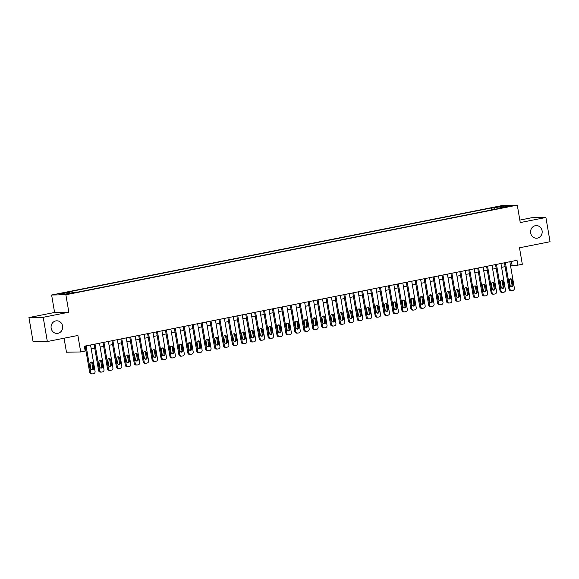 <?xml version="1.0" encoding="UTF-8"?>
<svg xmlns="http://www.w3.org/2000/svg" width="579" height="579" viewBox="0 0 579 579"><rect width="100%" height="100%" fill="white"/><g stroke="black" fill="none" stroke-linecap="round" stroke-linejoin="round"><path stroke-width="0.87" d="M62.575 325.984A6.311 5.804 -91 0 1 56.981 333.424A6.311 5.804 -91 0 1 51.155 328.25A6.311 5.804 -91 0 1 56.756 320.809A6.311 5.804 -91 0 1 62.575 325.984M542.089 230.768A6.311 5.804 -91 0 1 536.494 238.208A6.311 5.804 -91 0 1 530.668 233.033A6.311 5.804 -91 0 1 536.27 225.593A6.311 5.804 -91 0 1 542.089 230.768M72.035 293.35L67.692 293.908L72.035 293.35M64.074 338.216L66.469 352.213L80.713 351.96L85.178 351.069L84.346 346.22L517.025 260.311L517.85 265.16L522.316 264.27L519.493 247.79L550.05 241.718L545.903 217.48L531.66 217.74L519.833 220.085M28.95 317.56L33.097 341.798L47.34 341.538L43.201 317.299L68.843 312.204L65.861 294.754L51.618 295.008L54.6 312.465L28.95 317.56L43.201 317.299M65.861 294.754L517.271 205.118L503.028 205.379L51.618 295.008M507.732 206.399L503.947 207.282L508.152 206.746L511.937 205.863L507.732 206.399L507.805 206.819M494.632 209.345L493.844 207.955L491.144 208.006L66.498 292.323L69.198 292.279L59.384 294.226L65.232 294.118L75.046 292.171L77.745 292.12L502.391 207.803L499.699 207.854L499.583 208.36M493.844 207.955L503.658 206.008L509.506 205.9L499.699 207.854M80.713 351.96L77.897 335.473L47.34 341.538M517.271 205.118L520.26 222.575L545.903 217.48M510.512 265.573L517.85 265.16M85.004 350.063L85.822 349.904M91.214 348.833L94.739 348.131M100.138 347.06L103.663 346.358M109.055 345.287L112.587 344.585M117.978 343.513L121.503 342.819M126.902 341.748L130.427 341.045M135.819 339.974L139.351 339.272M144.743 338.201L148.267 337.499M153.667 336.428L157.191 335.726M162.583 334.655L166.108 333.96M171.507 332.889L175.032 332.187M180.424 331.116L183.956 330.414M189.347 329.342L192.872 328.64M198.271 327.569L201.796 326.874M207.188 325.803L210.72 325.101M216.112 324.03L219.636 323.328M225.036 322.257L228.56 321.555M233.952 320.484L237.484 319.789M242.876 318.718L246.401 318.016M251.8 316.945L255.325 316.243M260.716 315.171L264.241 314.469M269.64 313.398L273.165 312.703M278.557 311.632L282.089 310.93M287.481 309.859L291.005 309.157M296.405 308.086L299.929 307.384M305.321 306.313L308.853 305.618M314.245 304.547L317.77 303.845M323.169 302.774L326.694 302.072M332.085 301L335.61 300.298M341.009 299.227L344.534 298.532M349.926 297.461L353.458 296.759M358.85 295.688L362.374 294.986M367.774 293.915L371.298 293.213M376.69 292.142L380.222 291.447M385.614 290.376L389.139 289.674M394.538 288.603L398.062 287.901M403.454 286.829L406.986 286.127M412.378 285.056L415.903 284.361M421.302 283.29L424.827 282.588M430.219 281.517L433.743 280.815M439.143 279.744L442.667 279.042M448.059 277.971L451.591 277.269M456.983 276.197L460.508 275.503M465.907 274.432L469.431 273.729M474.823 272.658L478.355 271.956M483.747 270.885L487.272 270.183M492.671 269.112L496.196 268.417M501.588 267.346L505.112 266.644M511.416 261.418L512.075 265.262M491.484 209.967L491.144 208.006M69.198 292.279L69.741 293.227M503.317 207.13L503.658 206.008M68.843 312.204L54.6 312.465M509.853 261.73L514.362 288.103A1.969 1.817 89 0 1 512.907 290.397L512.017 290.578A1.969 1.817 89 0 1 509.904 288.993L505.395 262.62M504.461 262.801L508.941 289.008L509.904 288.993M512.965 284.774A1.578 1.455 -91 0 1 511.561 286.634A1.578 1.455 -91 0 1 510.106 285.338L509.31 280.685A1.578 1.455 -91 0 1 510.714 278.825A1.578 1.455 -91 0 1 512.169 280.12L512.965 284.774L512.002 284.788A1.578 1.455 -91 0 1 511.083 286.554M510.229 278.926A1.578 1.455 -91 0 1 511.206 280.135L512.002 284.788M511.72 290.607L510.758 290.622A1.969 1.817 -91 0 1 508.941 289.008M500.936 263.503L505.438 289.876A1.969 1.817 89 0 1 503.991 292.171L503.093 292.344A1.969 1.817 89 0 1 500.98 290.759L496.471 264.393M495.537 264.574L500.017 290.781L500.98 290.759M504.041 286.547A1.578 1.455 -91 0 1 502.644 288.407A1.578 1.455 -91 0 1 501.19 287.112L500.394 282.458A1.578 1.455 -91 0 1 501.79 280.598A1.578 1.455 -91 0 1 503.245 281.893L504.041 286.547L503.079 286.562A1.578 1.455 -91 0 1 502.159 288.328M501.313 280.692A1.578 1.455 -91 0 1 502.283 281.908L503.079 286.562M502.804 292.381L501.834 292.395A1.969 1.817 -91 0 1 500.017 290.781M492.012 265.276L496.521 291.65A1.969 1.817 89 0 1 495.067 293.944L494.176 294.118A1.969 1.817 89 0 1 492.056 292.533L487.554 266.159M486.621 266.347L491.093 292.547L492.056 292.533M495.117 288.313A1.578 1.455 -91 0 1 493.721 290.173A1.578 1.455 -91 0 1 492.266 288.885L491.47 284.231A1.578 1.455 -91 0 1 492.867 282.371A1.578 1.455 -91 0 1 494.321 283.659L495.117 288.313L494.155 288.335A1.578 1.455 -91 0 1 493.236 290.093M492.389 282.465A1.578 1.455 -91 0 1 493.359 283.681L494.155 288.335M493.88 294.146L492.917 294.168A1.969 1.817 -91 0 1 491.093 292.547M483.089 267.049L487.598 293.415A1.969 1.817 89 0 1 486.143 295.71L485.253 295.891A1.969 1.817 89 0 1 483.139 294.306L478.63 267.932M477.697 268.12L482.177 294.32L483.139 294.306M486.201 290.086A1.578 1.455 -91 0 1 484.797 291.946A1.578 1.455 -91 0 1 483.342 290.651L482.546 285.997A1.578 1.455 -91 0 1 483.95 284.137A1.578 1.455 -91 0 1 485.405 285.433L486.201 290.086L485.238 290.108A1.578 1.455 -91 0 1 484.319 291.867M483.465 284.238A1.578 1.455 -91 0 1 484.442 285.447L485.238 290.108M484.956 295.92L483.993 295.941A1.969 1.817 -91 0 1 482.177 294.32M474.172 268.815L478.674 295.189A1.969 1.817 89 0 1 477.226 297.483L476.329 297.664A1.969 1.817 89 0 1 474.215 296.079L469.707 269.705M468.773 269.886L473.253 296.093L474.215 296.079M477.277 291.859A1.578 1.455 -91 0 1 475.88 293.719A1.578 1.455 -91 0 1 474.425 292.424L473.629 287.77A1.578 1.455 -91 0 1 475.026 285.91A1.578 1.455 -91 0 1 476.481 287.206L477.277 291.859L476.314 291.874A1.578 1.455 -91 0 1 475.395 293.64M474.548 286.012A1.578 1.455 -91 0 1 475.518 287.22L476.314 291.874M476.039 297.693L475.077 297.707A1.969 1.817 -91 0 1 473.253 296.093M465.248 270.588L469.757 296.962A1.969 1.817 89 0 1 468.302 299.256L467.412 299.43A1.969 1.817 89 0 1 465.299 297.845L460.79 271.479M459.856 271.66L464.336 297.867L465.299 297.845M468.353 293.633A1.578 1.455 -91 0 1 466.956 295.493A1.578 1.455 -91 0 1 465.502 294.197L464.705 289.543A1.578 1.455 -91 0 1 466.102 287.683A1.578 1.455 -91 0 1 467.564 288.979L468.353 293.633L467.391 293.647A1.578 1.455 -91 0 1 466.471 295.413M465.625 287.777A1.578 1.455 -91 0 1 466.602 288.993L467.391 293.647M467.115 299.466L466.153 299.481A1.969 1.817 -91 0 1 464.336 297.867M456.324 272.362L460.833 298.735A1.969 1.817 89 0 1 459.379 301.029L458.488 301.203A1.969 1.817 89 0 1 456.375 299.618L451.866 273.245M450.932 273.433L455.412 299.632L456.375 299.618M459.436 295.399A1.578 1.455 -91 0 1 458.04 297.259A1.578 1.455 -91 0 1 456.578 295.97L455.782 291.317A1.578 1.455 -91 0 1 457.186 289.457A1.578 1.455 -91 0 1 458.64 290.745L459.436 295.399L458.474 295.42A1.578 1.455 -91 0 1 457.555 297.179M456.701 289.551A1.578 1.455 -91 0 1 457.678 290.767L458.474 295.42M458.192 301.232L457.229 301.254A1.969 1.817 -91 0 1 455.412 299.632M447.408 274.135L451.917 300.501A1.969 1.817 89 0 1 450.462 302.795L449.572 302.976A1.969 1.817 89 0 1 447.451 301.391L442.942 275.018M442.009 275.206L446.489 301.406L447.451 301.391M450.513 297.172A1.578 1.455 -91 0 1 449.116 299.032A1.578 1.455 -91 0 1 447.661 297.736L446.865 293.083A1.578 1.455 -91 0 1 448.262 291.223A1.578 1.455 -91 0 1 449.717 292.518L450.513 297.172L449.55 297.193A1.578 1.455 -91 0 1 448.631 298.952M447.784 291.324A1.578 1.455 -91 0 1 448.754 292.533L449.55 297.193M449.275 303.005L448.312 303.027A1.969 1.817 -91 0 1 446.489 301.406M438.484 275.901L442.993 302.274A1.969 1.817 89 0 1 441.538 304.568L440.648 304.749A1.969 1.817 89 0 1 438.535 303.164L434.026 276.791M433.092 276.972L437.572 303.179L438.535 303.164M441.596 298.945A1.578 1.455 -91 0 1 440.192 300.805A1.578 1.455 -91 0 1 438.737 299.509L437.941 294.856A1.578 1.455 -91 0 1 439.338 292.996A1.578 1.455 -91 0 1 440.8 294.291L441.596 298.945L440.633 298.959A1.578 1.455 -91 0 1 439.714 300.725M438.86 293.097A1.578 1.455 -91 0 1 439.837 294.306L440.633 298.959M440.351 304.778L439.389 304.793A1.969 1.817 -91 0 1 437.572 303.179M429.56 277.674L434.069 304.047A1.969 1.817 89 0 1 432.622 306.342L431.724 306.515A1.969 1.817 89 0 1 429.611 304.93L425.102 278.564M424.168 278.745L428.648 304.952L429.611 304.93M432.672 300.718A1.578 1.455 -91 0 1 431.275 302.578A1.578 1.455 -91 0 1 429.821 301.283L429.025 296.629A1.578 1.455 -91 0 1 430.421 294.769A1.578 1.455 -91 0 1 431.876 296.064L432.672 300.718L431.71 300.733A1.578 1.455 -91 0 1 430.79 302.499M429.944 294.863A1.578 1.455 -91 0 1 430.914 296.079L431.71 300.733M431.427 306.552L430.465 306.566A1.969 1.817 -91 0 1 428.648 304.952M420.644 279.447L425.152 305.821A1.969 1.817 89 0 1 423.698 308.115L422.808 308.289A1.969 1.817 89 0 1 420.687 306.704L416.185 280.33M415.244 280.518L419.724 306.725L420.687 306.704M423.748 302.484A1.578 1.455 -91 0 1 422.352 304.344A1.578 1.455 -91 0 1 420.897 303.056L420.101 298.402A1.578 1.455 -91 0 1 421.498 296.542A1.578 1.455 -91 0 1 422.952 297.83L423.748 302.484L422.786 302.506A1.578 1.455 -91 0 1 421.867 304.264M421.02 296.636A1.578 1.455 -91 0 1 421.99 297.852L422.786 302.506M422.511 308.317L421.548 308.339A1.969 1.817 -91 0 1 419.724 306.725M411.72 281.22L416.229 307.587A1.969 1.817 89 0 1 414.774 309.881L413.884 310.062A1.969 1.817 89 0 1 411.77 308.477L407.261 282.103M406.328 282.291L410.808 308.491L411.77 308.477M414.832 304.257A1.578 1.455 -91 0 1 413.428 306.117A1.578 1.455 -91 0 1 411.973 304.829L411.177 300.168A1.578 1.455 -91 0 1 412.581 298.308A1.578 1.455 -91 0 1 414.036 299.604L414.832 304.257L413.869 304.279A1.578 1.455 -91 0 1 412.95 306.038M412.096 298.409A1.578 1.455 -91 0 1 413.073 299.625L413.869 304.279M413.587 310.091L412.624 310.112A1.969 1.817 -91 0 1 410.808 308.491M402.803 282.986L407.305 309.36A1.969 1.817 89 0 1 405.857 311.654L404.96 311.835A1.969 1.817 89 0 1 402.846 310.25L398.338 283.876M397.404 284.057L401.884 310.264L402.846 310.25M405.908 306.03A1.578 1.455 -91 0 1 404.511 307.89A1.578 1.455 -91 0 1 403.056 306.595L402.26 301.941A1.578 1.455 -91 0 1 403.657 300.081A1.578 1.455 -91 0 1 405.112 301.377L405.908 306.03L404.945 306.045A1.578 1.455 -91 0 1 404.026 307.811M403.179 300.183A1.578 1.455 -91 0 1 404.149 301.391L404.945 306.045M404.67 311.864L403.708 311.878A1.969 1.817 -91 0 1 401.884 310.264M393.879 284.759L398.388 311.133A1.969 1.817 89 0 1 396.933 313.427L396.043 313.601A1.969 1.817 89 0 1 393.923 312.016L389.421 285.65M388.487 285.831L392.96 312.038L393.923 312.016M396.984 307.804A1.578 1.455 -91 0 1 395.587 309.664A1.578 1.455 -91 0 1 394.133 308.368L393.336 303.714A1.578 1.455 -91 0 1 394.733 301.854A1.578 1.455 -91 0 1 396.188 303.15L396.984 307.804L396.022 307.818A1.578 1.455 -91 0 1 395.102 309.584M394.256 301.948A1.578 1.455 -91 0 1 395.225 303.164L396.022 307.818M395.746 313.637L394.784 313.652A1.969 1.817 -91 0 1 392.96 312.038M384.955 286.533L389.464 312.906A1.969 1.817 89 0 1 388.01 315.2L387.119 315.374A1.969 1.817 89 0 1 385.006 313.789L380.497 287.416M379.563 287.604L384.043 313.811L385.006 313.789M388.068 309.57A1.578 1.455 -91 0 1 386.663 311.437A1.578 1.455 -91 0 1 385.209 310.141L384.413 305.488A1.578 1.455 -91 0 1 385.817 303.628A1.578 1.455 -91 0 1 387.271 304.916L388.068 309.57L387.105 309.591A1.578 1.455 -91 0 1 386.186 311.35M385.332 303.722A1.578 1.455 -91 0 1 386.309 304.938L387.105 309.591M386.823 315.41L385.86 315.425A1.969 1.817 -91 0 1 384.043 313.811M376.039 288.306L380.548 314.679A1.969 1.817 89 0 1 379.093 316.966L378.203 317.147A1.969 1.817 89 0 1 376.082 315.562L371.573 289.189M370.64 289.377L375.12 315.577L376.082 315.562M379.144 311.343A1.578 1.455 -91 0 1 377.747 313.203A1.578 1.455 -91 0 1 376.292 311.915L375.496 307.254A1.578 1.455 -91 0 1 376.893 305.394A1.578 1.455 -91 0 1 378.348 306.689L379.144 311.343L378.181 311.364A1.578 1.455 -91 0 1 377.262 313.123M376.415 305.495A1.578 1.455 -91 0 1 377.385 306.711L378.181 311.364M377.906 317.176L376.943 317.198A1.969 1.817 -91 0 1 375.12 315.577M367.115 290.072L371.624 316.445A1.969 1.817 89 0 1 370.169 318.739L369.279 318.92A1.969 1.817 89 0 1 367.166 317.335L362.657 290.962M361.723 291.15L366.203 317.35L367.166 317.335M370.227 313.116A1.578 1.455 -91 0 1 368.823 314.976A1.578 1.455 -91 0 1 367.368 313.68L366.572 309.027A1.578 1.455 -91 0 1 367.969 307.167A1.578 1.455 -91 0 1 369.431 308.462L370.227 313.116L369.264 313.13A1.578 1.455 -91 0 1 368.345 314.896M367.491 307.268A1.578 1.455 -91 0 1 368.468 308.477L369.264 313.13M368.982 318.949L368.02 318.964A1.969 1.817 -91 0 1 366.203 317.35M358.191 291.845L362.7 318.218A1.969 1.817 89 0 1 361.253 320.513L360.355 320.686A1.969 1.817 89 0 1 358.242 319.101L353.733 292.735M352.799 292.916L357.279 319.123L358.242 319.101M361.303 314.889A1.578 1.455 -91 0 1 359.906 316.749A1.578 1.455 -91 0 1 358.444 315.454L357.656 310.8A1.578 1.455 -91 0 1 359.052 308.94A1.578 1.455 -91 0 1 360.507 310.235L361.303 314.889L360.341 314.904A1.578 1.455 -91 0 1 359.421 316.67M358.575 309.034A1.578 1.455 -91 0 1 359.545 310.25L360.341 314.904M360.058 320.723L359.096 320.737A1.969 1.817 -91 0 1 357.279 319.123M349.275 293.618L353.783 319.992A1.969 1.817 89 0 1 352.329 322.286L351.439 322.46A1.969 1.817 89 0 1 349.318 320.875L344.809 294.501M343.875 294.689L348.355 320.896L349.318 320.875M352.379 316.655A1.578 1.455 -91 0 1 350.983 318.522A1.578 1.455 -91 0 1 349.528 317.227L348.732 312.573A1.578 1.455 -91 0 1 350.129 310.713A1.578 1.455 -91 0 1 351.583 312.001L352.379 316.655L351.417 316.677A1.578 1.455 -91 0 1 350.498 318.436M349.651 310.807A1.578 1.455 -91 0 1 350.621 312.023L351.417 316.677M351.142 322.496L350.179 322.51A1.969 1.817 -91 0 1 348.355 320.896M340.351 295.391L344.86 321.765A1.969 1.817 89 0 1 343.405 324.052L342.515 324.233A1.969 1.817 89 0 1 340.401 322.648L335.892 296.274M334.959 296.462L339.439 322.662L340.401 322.648M343.463 318.428A1.578 1.455 -91 0 1 342.059 320.288A1.578 1.455 -91 0 1 340.604 319L339.808 314.339A1.578 1.455 -91 0 1 341.212 312.479A1.578 1.455 -91 0 1 342.667 313.775L343.463 318.428L342.5 318.45A1.578 1.455 -91 0 1 341.581 320.209M340.727 312.58A1.578 1.455 -91 0 1 341.704 313.796L342.5 318.45M342.218 324.262L341.255 324.283A1.969 1.817 -91 0 1 339.439 322.662M331.434 297.165L335.936 323.531A1.969 1.817 89 0 1 334.488 325.825L333.591 326.006A1.969 1.817 89 0 1 331.478 324.421L326.969 298.047M326.035 298.236L330.515 324.435L331.478 324.421M334.539 320.201A1.578 1.455 -91 0 1 333.142 322.062A1.578 1.455 -91 0 1 331.687 320.766L330.891 316.112A1.578 1.455 -91 0 1 332.288 314.252A1.578 1.455 -91 0 1 333.743 315.548L334.539 320.201L333.576 320.216A1.578 1.455 -91 0 1 332.657 321.982M331.81 314.354A1.578 1.455 -91 0 1 332.78 315.562L333.576 320.216M333.301 326.035L332.332 326.049A1.969 1.817 -91 0 1 330.515 324.435M322.51 298.93L327.019 325.304A1.969 1.817 89 0 1 325.564 327.598L324.674 327.772A1.969 1.817 89 0 1 322.554 326.187L318.052 299.821M317.118 300.002L321.591 326.209L322.554 326.187M325.615 321.975A1.578 1.455 -91 0 1 324.218 323.835A1.578 1.455 -91 0 1 322.764 322.539L321.967 317.885A1.578 1.455 -91 0 1 323.364 316.025A1.578 1.455 -91 0 1 324.819 317.321L325.615 321.975L324.653 321.989A1.578 1.455 -91 0 1 323.733 323.755M322.887 316.127A1.578 1.455 -91 0 1 323.856 317.335L324.653 321.989M324.378 327.808L323.415 327.823A1.969 1.817 -91 0 1 321.591 326.209M313.586 300.704L318.095 327.077A1.969 1.817 89 0 1 316.641 329.371L315.75 329.545A1.969 1.817 89 0 1 313.637 327.96L309.128 301.587M308.194 301.775L312.674 327.982L313.637 327.96M316.699 323.748A1.578 1.455 -91 0 1 315.294 325.608A1.578 1.455 -91 0 1 313.84 324.312L313.044 319.659A1.578 1.455 -91 0 1 314.448 317.799A1.578 1.455 -91 0 1 315.902 319.087L316.699 323.748L315.736 323.762A1.578 1.455 -91 0 1 314.817 325.521M313.963 317.893A1.578 1.455 -91 0 1 314.94 319.109L315.736 323.762M315.454 329.581L314.491 329.596A1.969 1.817 -91 0 1 312.674 327.982M304.67 302.477L309.172 328.85A1.969 1.817 89 0 1 307.724 331.137L306.827 331.318A1.969 1.817 89 0 1 304.713 329.733L300.204 303.36M299.271 303.548L303.751 329.748L304.713 329.733M307.775 325.514A1.578 1.455 -91 0 1 306.378 327.374A1.578 1.455 -91 0 1 304.923 326.086L304.127 321.432A1.578 1.455 -91 0 1 305.524 319.565A1.578 1.455 -91 0 1 306.979 320.86L307.775 325.514L306.812 325.536A1.578 1.455 -91 0 1 305.893 327.294M305.046 319.666A1.578 1.455 -91 0 1 306.016 320.882L306.812 325.536M306.537 331.347L305.574 331.369A1.969 1.817 -91 0 1 303.751 329.748M295.746 304.25L300.255 330.616A1.969 1.817 89 0 1 298.8 332.911L297.91 333.091A1.969 1.817 89 0 1 295.797 331.506L291.288 305.133M290.354 305.321L294.834 331.521L295.797 331.506M298.851 327.287A1.578 1.455 -91 0 1 297.454 329.147A1.578 1.455 -91 0 1 295.999 327.852L295.203 323.198A1.578 1.455 -91 0 1 296.6 321.338A1.578 1.455 -91 0 1 298.062 322.633L298.851 327.287L297.888 327.301A1.578 1.455 -91 0 1 296.969 329.067M296.122 321.439A1.578 1.455 -91 0 1 297.099 322.648L297.888 327.301M297.613 333.12L296.651 333.142A1.969 1.817 -91 0 1 294.834 331.521M286.822 306.016L291.331 332.389A1.969 1.817 89 0 1 289.876 334.684L288.986 334.857A1.969 1.817 89 0 1 286.873 333.272L282.364 306.906M281.43 307.087L285.91 333.294L286.873 333.272M289.934 329.06A1.578 1.455 -91 0 1 288.537 330.92A1.578 1.455 -91 0 1 287.075 329.625L286.279 324.971A1.578 1.455 -91 0 1 287.683 323.111A1.578 1.455 -91 0 1 289.138 324.406L289.934 329.06L288.972 329.075A1.578 1.455 -91 0 1 288.053 330.841M287.198 323.212A1.578 1.455 -91 0 1 288.176 324.421L288.972 329.075M288.689 334.894L287.727 334.908A1.969 1.817 -91 0 1 285.91 333.294M277.906 307.789L282.414 334.163A1.969 1.817 89 0 1 280.96 336.457L280.07 336.631A1.969 1.817 89 0 1 277.949 335.046L273.44 308.672M272.506 308.86L276.986 335.067L277.949 335.046M281.01 330.833A1.578 1.455 -91 0 1 279.614 332.693A1.578 1.455 -91 0 1 278.159 331.398L277.363 326.744A1.578 1.455 -91 0 1 278.76 324.884A1.578 1.455 -91 0 1 280.214 326.172L281.01 330.833L280.048 330.848A1.578 1.455 -91 0 1 279.129 332.607M278.282 324.978A1.578 1.455 -91 0 1 279.252 326.194L280.048 330.848M279.773 336.667L278.81 336.681A1.969 1.817 -91 0 1 276.986 335.067M268.982 309.562L273.491 335.936A1.969 1.817 89 0 1 272.036 338.23L271.146 338.404A1.969 1.817 89 0 1 269.032 336.819L264.523 310.445M263.59 310.633L268.07 336.833L269.032 336.819M272.094 332.599A1.578 1.455 -91 0 1 270.69 334.459A1.578 1.455 -91 0 1 269.235 333.171L268.439 328.517A1.578 1.455 -91 0 1 269.836 326.657A1.578 1.455 -91 0 1 271.298 327.946L272.094 332.599L271.131 332.621A1.578 1.455 -91 0 1 270.212 334.38M269.358 326.751A1.578 1.455 -91 0 1 270.335 327.967L271.131 332.621M270.849 338.433L269.886 338.454A1.969 1.817 -91 0 1 268.07 336.833M260.058 311.336L264.567 337.702A1.969 1.817 89 0 1 263.119 339.996L262.222 340.177A1.969 1.817 89 0 1 260.109 338.592L255.6 312.219M254.666 312.407L259.146 338.606L260.109 338.592M263.17 334.373A1.578 1.455 -91 0 1 261.773 336.233A1.578 1.455 -91 0 1 260.311 334.937L259.522 330.283A1.578 1.455 -91 0 1 260.919 328.423A1.578 1.455 -91 0 1 262.374 329.719L263.17 334.373L262.207 334.387A1.578 1.455 -91 0 1 261.288 336.153M260.441 328.525A1.578 1.455 -91 0 1 261.411 329.733L262.207 334.387M261.925 340.206L260.963 340.228A1.969 1.817 -91 0 1 259.146 338.606M251.141 313.101L255.65 339.475A1.969 1.817 89 0 1 254.195 341.769L253.305 341.943A1.969 1.817 89 0 1 251.185 340.358L246.683 313.992M245.742 314.173L250.222 340.38L251.185 340.358M254.246 336.146A1.578 1.455 -91 0 1 252.849 338.006A1.578 1.455 -91 0 1 251.395 336.71L250.598 332.057A1.578 1.455 -91 0 1 251.995 330.196A1.578 1.455 -91 0 1 253.45 331.492L254.246 336.146L253.284 336.16A1.578 1.455 -91 0 1 252.364 337.926M251.518 330.298A1.578 1.455 -91 0 1 252.487 331.506L253.284 336.16M253.009 341.979L252.046 341.994A1.969 1.817 -91 0 1 250.222 340.38M242.217 314.875L246.726 341.248A1.969 1.817 89 0 1 245.272 343.542L244.381 343.716A1.969 1.817 89 0 1 242.268 342.131L237.759 315.758M236.825 315.946L241.305 342.153L242.268 342.131M245.33 337.919A1.578 1.455 -91 0 1 243.925 339.779A1.578 1.455 -91 0 1 242.471 338.483L241.675 333.83A1.578 1.455 -91 0 1 243.079 331.97A1.578 1.455 -91 0 1 244.533 333.265L245.33 337.919L244.367 337.933A1.578 1.455 -91 0 1 243.448 339.699M242.594 332.064A1.578 1.455 -91 0 1 243.571 333.28L244.367 337.933M244.085 343.752L243.122 343.767A1.969 1.817 -91 0 1 241.305 342.153M233.301 316.648L237.803 343.021A1.969 1.817 89 0 1 236.355 345.316L235.458 345.489A1.969 1.817 89 0 1 233.344 343.904L228.835 317.531M227.902 317.719L232.382 343.919L233.344 343.904M236.406 339.685A1.578 1.455 -91 0 1 235.009 341.545A1.578 1.455 -91 0 1 233.554 340.257L232.758 335.603A1.578 1.455 -91 0 1 234.155 333.743A1.578 1.455 -91 0 1 235.61 335.031L236.406 339.685L235.443 339.707A1.578 1.455 -91 0 1 234.524 341.465M233.677 333.837A1.578 1.455 -91 0 1 234.647 335.053L235.443 339.707M235.168 345.518L234.206 345.54A1.969 1.817 -91 0 1 232.382 343.919M224.377 318.421L228.886 344.787A1.969 1.817 89 0 1 227.431 347.082L226.541 347.262A1.969 1.817 89 0 1 224.42 345.677L219.919 319.304M218.985 319.492L223.458 345.692L224.42 345.677M227.482 341.458A1.578 1.455 -91 0 1 226.085 343.318A1.578 1.455 -91 0 1 224.63 342.023L223.834 337.369A1.578 1.455 -91 0 1 225.231 335.509A1.578 1.455 -91 0 1 226.686 336.804L227.482 341.458L226.519 341.48A1.578 1.455 -91 0 1 225.6 343.238M224.753 335.61A1.578 1.455 -91 0 1 225.723 336.819L226.519 341.48M226.244 347.291L225.282 347.313A1.969 1.817 -91 0 1 223.458 345.692M215.453 320.187L219.962 346.56A1.969 1.817 89 0 1 218.507 348.855L217.617 349.036A1.969 1.817 89 0 1 215.504 347.451L210.995 321.077M210.061 321.258L214.541 347.465L215.504 347.451M218.565 343.231A1.578 1.455 -91 0 1 217.161 345.091A1.578 1.455 -91 0 1 215.706 343.796L214.91 339.142A1.578 1.455 -91 0 1 216.314 337.282A1.578 1.455 -91 0 1 217.769 338.577L218.565 343.231L217.603 343.246A1.578 1.455 -91 0 1 216.684 345.012M215.829 337.383A1.578 1.455 -91 0 1 216.807 338.592L217.603 343.246M217.32 349.065L216.358 349.079A1.969 1.817 -91 0 1 214.541 347.465M206.537 321.96L211.046 348.334A1.969 1.817 89 0 1 209.591 350.628L208.701 350.802A1.969 1.817 89 0 1 206.58 349.217L202.071 322.85M201.137 323.031L205.617 349.238L206.58 349.217M209.641 345.004A1.578 1.455 -91 0 1 208.245 346.864A1.578 1.455 -91 0 1 206.79 345.569L205.994 340.915A1.578 1.455 -91 0 1 207.391 339.055A1.578 1.455 -91 0 1 208.845 340.351L209.641 345.004L208.679 345.019A1.578 1.455 -91 0 1 207.76 346.785M206.913 339.149A1.578 1.455 -91 0 1 207.883 340.365L208.679 345.019M208.404 350.838L207.441 350.852A1.969 1.817 -91 0 1 205.617 349.238M197.613 323.733L202.122 350.107A1.969 1.817 89 0 1 200.667 352.401L199.777 352.575A1.969 1.817 89 0 1 197.663 350.99L193.154 324.616M192.221 324.805L196.701 351.004L197.663 350.99M200.725 346.77A1.578 1.455 -91 0 1 199.321 348.63A1.578 1.455 -91 0 1 197.866 347.342L197.07 342.688A1.578 1.455 -91 0 1 198.467 340.828A1.578 1.455 -91 0 1 199.929 342.117L200.725 346.77L199.755 346.792A1.578 1.455 -91 0 1 198.836 348.551M197.989 340.922A1.578 1.455 -91 0 1 198.966 342.138L199.755 346.792M199.48 352.604L198.517 352.625A1.969 1.817 -91 0 1 196.701 351.004M188.689 325.507L193.198 351.873A1.969 1.817 89 0 1 191.75 354.167L190.853 354.348A1.969 1.817 89 0 1 188.74 352.763L184.231 326.39M183.297 326.578L187.777 352.777L188.74 352.763M191.801 348.544A1.578 1.455 -91 0 1 190.404 350.404A1.578 1.455 -91 0 1 188.942 349.108L188.153 344.454A1.578 1.455 -91 0 1 189.55 342.594A1.578 1.455 -91 0 1 191.005 343.89L191.801 348.544L190.838 348.565A1.578 1.455 -91 0 1 189.919 350.324M189.072 342.696A1.578 1.455 -91 0 1 190.042 343.904L190.838 348.565M190.556 354.377L189.594 354.399A1.969 1.817 -91 0 1 187.777 352.777M179.772 327.273L184.281 353.646A1.969 1.817 89 0 1 182.826 355.94L181.936 356.121A1.969 1.817 89 0 1 179.816 354.536L175.307 328.163M174.373 328.344L178.853 354.551L179.816 354.536M182.877 350.317A1.578 1.455 -91 0 1 181.48 352.177A1.578 1.455 -91 0 1 180.026 350.881L179.229 346.228A1.578 1.455 -91 0 1 180.626 344.367A1.578 1.455 -91 0 1 182.081 345.663L182.877 350.317L181.915 350.331A1.578 1.455 -91 0 1 180.995 352.097M180.149 344.469A1.578 1.455 -91 0 1 181.118 345.677L181.915 350.331M181.64 356.15L180.677 356.165A1.969 1.817 -91 0 1 178.853 354.551M170.848 329.046L175.357 355.419A1.969 1.817 89 0 1 173.903 357.713L173.012 357.887A1.969 1.817 89 0 1 170.899 356.302L166.39 329.936M165.456 330.117L169.936 356.324L170.899 356.302M173.961 352.09A1.578 1.455 -91 0 1 172.556 353.95A1.578 1.455 -91 0 1 171.102 352.654L170.306 348.001A1.578 1.455 -91 0 1 171.71 346.141A1.578 1.455 -91 0 1 173.164 347.436L173.961 352.09L172.998 352.104A1.578 1.455 -91 0 1 172.079 353.87M171.225 346.235A1.578 1.455 -91 0 1 172.202 347.451L172.998 352.104M172.716 357.923L171.753 357.938A1.969 1.817 -91 0 1 169.936 356.324M161.932 330.819L166.434 357.192A1.969 1.817 89 0 1 164.986 359.487L164.089 359.66A1.969 1.817 89 0 1 161.975 358.075L157.466 331.702M156.533 331.89L161.013 358.09L161.975 358.075M165.037 353.856A1.578 1.455 -91 0 1 163.64 355.716A1.578 1.455 -91 0 1 162.185 354.428L161.389 349.774A1.578 1.455 -91 0 1 162.786 347.914A1.578 1.455 -91 0 1 164.241 349.202L165.037 353.856L164.074 353.878A1.578 1.455 -91 0 1 163.155 355.636M162.308 348.008A1.578 1.455 -91 0 1 163.278 349.224L164.074 353.878M163.792 359.689L162.829 359.711A1.969 1.817 -91 0 1 161.013 358.09M153.008 332.592L157.517 358.958A1.969 1.817 89 0 1 156.062 361.253L155.172 361.434A1.969 1.817 89 0 1 153.051 359.849L148.55 333.475M147.616 333.663L152.089 359.863L153.051 359.849M156.113 355.629A1.578 1.455 -91 0 1 154.716 357.489A1.578 1.455 -91 0 1 153.261 356.194L152.465 351.54A1.578 1.455 -91 0 1 153.862 349.68A1.578 1.455 -91 0 1 155.317 350.975L156.113 355.629L155.15 355.651A1.578 1.455 -91 0 1 154.231 357.409M153.384 349.781A1.578 1.455 -91 0 1 154.354 350.99L155.15 355.651M154.875 361.462L153.913 361.484A1.969 1.817 -91 0 1 152.089 359.863M144.084 334.358L148.593 360.731A1.969 1.817 89 0 1 147.138 363.026L146.248 363.207A1.969 1.817 89 0 1 144.135 361.622L139.626 335.248M138.692 335.429L143.172 361.636L144.135 361.622M147.196 357.402A1.578 1.455 -91 0 1 145.792 359.262A1.578 1.455 -91 0 1 144.337 357.967L143.541 353.313A1.578 1.455 -91 0 1 144.945 351.453A1.578 1.455 -91 0 1 146.4 352.749L147.196 357.402L146.234 357.417A1.578 1.455 -91 0 1 145.315 359.183M144.46 351.554A1.578 1.455 -91 0 1 145.438 352.763L146.234 357.417M145.951 363.236L144.989 363.25A1.969 1.817 -91 0 1 143.172 361.636M135.168 336.131L139.669 362.505A1.969 1.817 89 0 1 138.222 364.799L137.324 364.973A1.969 1.817 89 0 1 135.211 363.388L130.702 337.021M129.768 337.202L134.248 363.409L135.211 363.388M138.272 359.175A1.578 1.455 -91 0 1 136.876 361.035A1.578 1.455 -91 0 1 135.421 359.74L134.625 355.086A1.578 1.455 -91 0 1 136.022 353.226A1.578 1.455 -91 0 1 137.476 354.522L138.272 359.175L137.31 359.19A1.578 1.455 -91 0 1 136.391 360.956M135.544 353.32A1.578 1.455 -91 0 1 136.514 354.536L137.31 359.19M137.035 365.009L136.072 365.023A1.969 1.817 -91 0 1 134.248 363.409M126.244 337.904L130.753 364.278A1.969 1.817 89 0 1 129.298 366.572L128.408 366.746A1.969 1.817 89 0 1 126.294 365.161L121.785 338.787M120.852 338.976L125.332 365.183L126.294 365.161M129.349 360.941A1.578 1.455 -91 0 1 127.952 362.801A1.578 1.455 -91 0 1 126.497 361.513L125.701 356.859A1.578 1.455 -91 0 1 127.098 354.999A1.578 1.455 -91 0 1 128.56 356.288L129.349 360.941L128.386 360.963A1.578 1.455 -91 0 1 127.467 362.722M126.62 355.093A1.578 1.455 -91 0 1 127.597 356.309L128.386 360.963M128.111 366.775L127.148 366.797A1.969 1.817 -91 0 1 125.332 365.183M117.32 339.678L121.829 366.044A1.969 1.817 89 0 1 120.374 368.338L119.484 368.519A1.969 1.817 89 0 1 117.371 366.934L112.862 340.561M111.928 340.749L116.408 366.948L117.371 366.934M120.432 362.715A1.578 1.455 -91 0 1 119.035 364.575A1.578 1.455 -91 0 1 117.573 363.286L116.777 358.625A1.578 1.455 -91 0 1 118.181 356.765A1.578 1.455 -91 0 1 119.636 358.061L120.432 362.715L119.469 362.736A1.578 1.455 -91 0 1 118.55 364.495M117.696 356.867A1.578 1.455 -91 0 1 118.673 358.083L119.469 362.736M119.187 368.548L118.225 368.57A1.969 1.817 -91 0 1 116.408 366.948M108.403 341.444L112.912 367.817A1.969 1.817 89 0 1 111.457 370.111L110.567 370.292A1.969 1.817 89 0 1 108.447 368.707L103.938 342.334M103.004 342.515L107.484 368.722L108.447 368.707M111.508 364.488A1.578 1.455 -91 0 1 110.111 366.348A1.578 1.455 -91 0 1 108.657 365.052L107.86 360.399A1.578 1.455 -91 0 1 109.257 358.539A1.578 1.455 -91 0 1 110.712 359.834L111.508 364.488L110.546 364.502A1.578 1.455 -91 0 1 109.626 366.268M108.78 358.64A1.578 1.455 -91 0 1 109.749 359.849L110.546 364.502M110.271 370.321L109.308 370.336A1.969 1.817 -91 0 1 107.484 368.722M99.479 343.217L103.988 369.59A1.969 1.817 89 0 1 102.534 371.884L101.643 372.058A1.969 1.817 89 0 1 99.53 370.473L95.021 344.107M94.088 344.288L98.568 370.495L99.53 370.473M102.592 366.261A1.578 1.455 -91 0 1 101.187 368.121A1.578 1.455 -91 0 1 99.733 366.825L98.937 362.172A1.578 1.455 -91 0 1 100.333 360.312A1.578 1.455 -91 0 1 101.795 361.607L102.592 366.261L101.629 366.275A1.578 1.455 -91 0 1 100.71 368.041M99.856 360.406A1.578 1.455 -91 0 1 100.833 361.622L101.629 366.275M101.347 372.094L100.384 372.109A1.969 1.817 -91 0 1 98.568 370.495M90.556 344.99L95.065 371.363A1.969 1.817 89 0 1 93.617 373.658L92.72 373.831A1.969 1.817 89 0 1 90.606 372.246L86.097 345.873M85.164 346.061L89.644 372.268L90.606 372.246M93.668 368.027A1.578 1.455 -91 0 1 92.271 369.894A1.578 1.455 -91 0 1 90.809 368.599L90.02 363.945A1.578 1.455 -91 0 1 91.417 362.085A1.578 1.455 -91 0 1 92.872 363.373L93.668 368.027L92.705 368.049A1.578 1.455 -91 0 1 91.786 369.807M90.939 362.179A1.578 1.455 -91 0 1 91.909 363.395L92.705 368.049M92.423 373.868L91.46 373.882A1.969 1.817 -91 0 1 89.644 372.268M512.169 280.12L511.206 280.135M503.245 281.893L502.283 281.908M494.321 283.659L493.359 283.681M485.405 285.433L484.442 285.447M476.481 287.206L475.518 287.22M467.564 288.979L466.602 288.993M458.64 290.745L457.678 290.767M449.717 292.518L448.754 292.533M440.8 294.291L439.837 294.306M431.876 296.064L430.914 296.079M422.952 297.83L421.99 297.852M414.036 299.604L413.073 299.625M405.112 301.377L404.149 301.391M396.188 303.15L395.225 303.164M387.271 304.916L386.309 304.938M378.348 306.689L377.385 306.711M369.431 308.462L368.468 308.477M360.507 310.235L359.545 310.25M351.583 312.001L350.621 312.023M342.667 313.775L341.704 313.796M333.743 315.548L332.78 315.562M324.819 317.321L323.856 317.335M315.902 319.087L314.94 319.109M306.979 320.86L306.016 320.882M298.062 322.633L297.099 322.648M289.138 324.406L288.176 324.421M280.214 326.172L279.252 326.194M271.298 327.946L270.335 327.967M262.374 329.719L261.411 329.733M253.45 331.492L252.487 331.506M244.533 333.265L243.571 333.28M235.61 335.031L234.647 335.053M226.686 336.804L225.723 336.819M217.769 338.577L216.807 338.592M208.845 340.351L207.883 340.365M199.929 342.117L198.966 342.138M191.005 343.89L190.042 343.904M182.081 345.663L181.118 345.677M173.164 347.436L172.202 347.451M164.241 349.202L163.278 349.224M155.317 350.975L154.354 350.99M146.4 352.749L145.438 352.763M137.476 354.522L136.514 354.536M128.56 356.288L127.597 356.309M119.636 358.061L118.673 358.083M110.712 359.834L109.749 359.849M101.795 361.607L100.833 361.622M92.872 363.373L91.909 363.395"/></g></svg>
